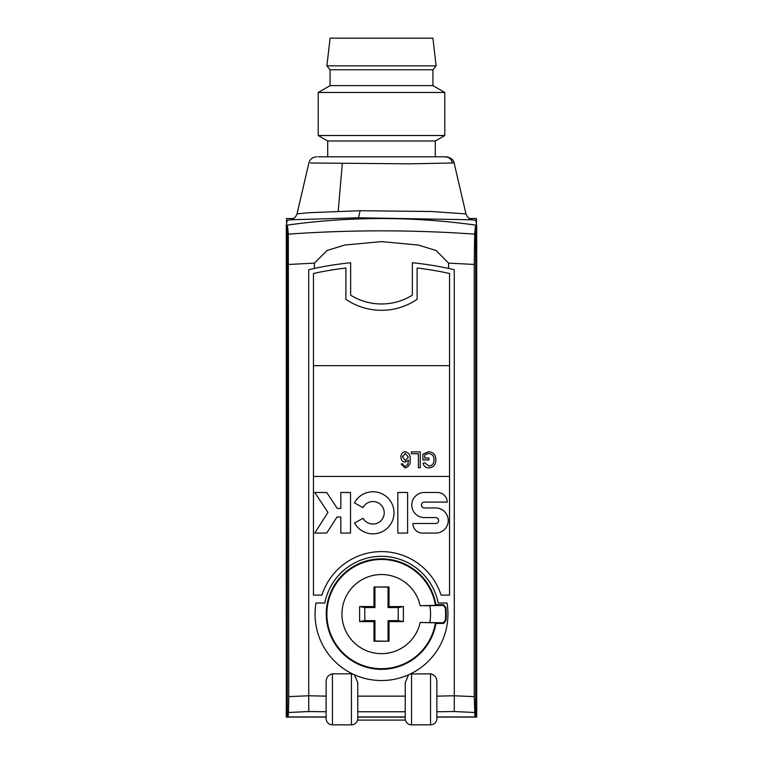 <?xml version="1.0" encoding="UTF-8"?>
<svg xmlns="http://www.w3.org/2000/svg" width="763" height="763" viewBox="0 0 763 763"><rect width="100%" height="100%" fill="white"/><g stroke="black" fill="none" stroke-linecap="round" stroke-linejoin="round"><path stroke-width="1.14" d="M357.561 720.1L405.439 720.1M287.327 225.304L287.327 225.114A679.556 679.556 0 0 1 475.673 225.114L475.673 225.304A679.366 679.366 0 0 1 476.713 225.447A677.868 11.826 90 0 0 475.273 220.24A684.325 684.325 0 0 0 471.906 219.782L358.534 217.779L291.104 219.773A684.325 684.325 0 0 0 287.727 220.24A677.868 11.826 90 0 0 286.287 225.447A679.366 679.366 0 0 1 287.327 225.304L287.327 716.943L288.042 716.943L288.509 712.489L288.757 696.629L308.719 695.77L308.719 269.73L314.404 268.442A316.454 316.454 0 0 1 350.646 262.758L350.646 295.176A58.541 58.541 0 0 0 412.354 295.176L412.354 262.758A316.454 316.454 0 0 1 448.596 268.442L448.596 263.13L474.243 264.456L474.243 696.629L474.958 716.943L436.875 716.943M446.412 156.816L444.982 156.816C448.902 157.083 451.419 159.133 452.526 162.986L454.119 162.948C453.632 159.82 451.067 157.779 446.412 156.816L435.301 156.816L435.301 140.993L327.699 140.993L318.209 135.518L318.209 92.466L444.791 92.466L444.791 135.518L318.209 135.518M444.982 156.816L318.018 156.816L327.699 156.816L327.699 140.993M441.043 595.102A62.499 62.499 0 0 0 321.957 595.102L313.459 595.102L313.459 273.507A311.705 311.705 0 0 1 345.897 268.032L345.897 299.334A63.291 63.291 0 0 0 417.103 299.334L417.103 268.032A311.705 311.705 0 0 1 449.541 273.507L449.541 595.102L441.043 595.102M352.725 673.996A66.457 66.457 0 0 1 315.977 603.018L324.819 603.018A57.75 57.75 0 0 1 438.181 603.018L447.023 603.018A66.457 66.457 0 0 1 410.275 673.996L408.567 674.778A66.457 66.457 0 0 1 354.433 674.778L351.438 673.824L332.449 673.824C328.042 674.912 325.935 677.859 326.125 682.666L326.125 718.517A6.333 6.333 0 0 0 332.449 724.85L351.438 724.85A6.333 6.333 0 0 0 357.771 718.517L357.771 682.666L354.433 674.778M435.301 140.993L444.791 135.518M448.253 520.538A12.58 12.58 0 0 1 436.837 533.06L422.416 533.06A9.566 9.566 0 0 1 412.85 523.494L435.683 523.494A2.957 2.957 0 0 0 438.63 520.538A2.957 2.957 0 0 0 435.683 517.581L424.342 517.581A12.551 12.551 0 0 1 411.791 505.03A12.551 12.551 0 0 1 424.342 492.478L437.542 492.478A9.623 9.623 0 0 1 447.166 502.102L424.342 502.102A2.928 2.928 0 0 0 421.414 505.03A2.928 2.928 0 0 0 424.342 507.958L435.683 507.958A12.58 12.58 0 0 1 448.253 520.538M354.404 502.874A21.049 21.049 0 0 1 394.013 512.803A21.049 21.049 0 0 1 354.547 522.998L363.131 518.277A11.254 11.254 0 0 0 380.222 521.406A11.254 11.254 0 0 0 380.003 504.019A11.254 11.254 0 0 0 362.988 507.586L354.404 502.874M435.94 623.447L435.425 622.827A54.621 54.621 0 0 1 381.5 668.712A54.621 54.621 0 0 1 326.879 614.091A54.621 54.621 0 0 1 381.5 559.47A54.621 54.621 0 0 1 435.425 605.355L435.94 604.735L443.589 604.735L445.916 607.672A64.731 64.731 0 0 1 445.916 620.51L443.589 623.447L435.94 623.447A55.241 55.241 0 0 1 381.5 669.332A55.241 55.241 0 0 1 326.259 614.091A55.241 55.241 0 0 1 381.5 558.85A55.241 55.241 0 0 1 435.94 604.735M445.916 607.672L445.315 607.911A64.121 64.121 0 0 1 445.315 620.271L443.274 622.789L420.155 622.474A39.552 39.552 0 0 1 341.948 614.091A39.552 39.552 0 0 1 420.155 605.708L435.425 605.355M444.791 92.466L432.926 85.618L330.074 85.618L318.209 92.466M420.155 622.474L435.425 622.827M443.589 604.735L443.274 605.393L429.827 605.708A49.051 49.051 0 0 1 429.827 622.474M443.274 605.393L445.315 607.911M432.926 69.795L330.074 69.795L326.907 65.837L436.093 65.837L432.926 69.795L432.926 85.618M436.093 65.837L432.926 38.15L330.074 38.15L326.907 65.837M293.936 218.523L286.564 218.523L286.564 223.664M476.436 223.664L476.436 218.523L469.064 218.523M476.713 225.447L476.713 717.096L436.875 717.096M326.125 717.096L286.287 717.096L286.287 225.447M405.229 717.096L357.771 717.096M475.673 225.304L475.673 716.943L474.958 716.943M454.119 162.948L465.974 213.907L431.41 211.494L360.117 210.722L308.5 212.724L297.026 213.907C295.72 217.14 293.726 219.105 291.046 219.782M288.757 696.629L288.309 234.136A677.62 11.826 -90 0 0 287.327 225.114M405.229 716.943L357.771 716.943M326.125 716.943L288.042 716.943M475.673 225.114A677.62 11.826 90 0 0 474.691 234.136L474.243 264.456M452.526 162.986L409.264 163.835L310.474 162.986M288.309 234.136C350.436 229.749 412.564 229.749 474.691 234.136M288.757 264.456L314.404 263.13L327.041 250.474L344.8 245.018L381.49 241.613L418.401 245.066L436.112 250.531L448.596 263.13M314.404 268.442L314.404 263.13M288.509 712.489L308.719 711.526L308.719 695.77L326.125 696.152L326.125 715.065M326.125 711.755L308.719 711.526M474.491 712.489L454.281 711.526L454.281 695.77L436.875 696.152L436.875 715.065M436.875 711.755L454.281 711.526M357.771 715.065L357.771 711.755L405.229 711.755L405.229 715.065M474.243 696.629L454.281 695.77L454.281 269.73L448.596 268.442M308.719 711.755L308.719 705.317M308.719 269.73A316.454 316.454 0 0 1 311.237 269.148M408.567 674.778L405.229 682.666L405.229 718.517A6.333 6.333 0 0 0 411.562 724.85L430.551 724.85A6.333 6.333 0 0 0 436.875 718.517L436.875 682.666C437.075 677.868 434.967 674.921 430.551 673.824L410.275 673.996M420.232 467.729L418.382 467.729L418.382 453.756L411.4 453.756L411.4 451.906L420.232 451.906L420.232 467.729M428.711 451.706C433.403 452.221 435.778 454.901 435.854 459.746C435.854 464.638 433.518 467.376 428.825 467.938C425.687 467.853 423.789 466.279 423.112 463.208L424.753 462.798L428.882 466.088C432.373 465.63 434.08 463.542 434.004 459.812C434.099 456.102 432.383 454.014 428.825 453.556A6.381 6.381 0 0 0 424.753 455.177L424.753 458.077L428.863 458.077L428.863 459.927L422.902 459.927L422.902 454.128L428.711 451.706L422.902 454.128M405.124 462.187C402.33 461.691 400.928 459.994 400.918 457.075C400.928 453.995 402.387 452.201 405.296 451.706C408.987 452.688 410.608 455.263 410.17 459.412C410.694 463.894 409.016 466.737 405.124 467.938L401.128 464.038L402.769 463.828L403.522 465.544L405.239 466.298L407.747 464.562L408.567 460.156L405.124 462.187L408.567 460.156M313.459 476.436L449.541 476.436M449.541 365.677L313.459 365.677M326.717 492.478L337.265 508.425L340.813 508.425L340.813 492.478L350.522 492.478L350.522 533.06L340.813 533.06L340.813 517.028L336.969 517.028L326.717 533.06L314.757 533.06L327.956 512.421L314.757 492.478L326.717 492.478M407.604 492.478L407.604 533.06L397.819 533.06L397.819 492.478L407.604 492.478M435.606 457.342L435.854 459.746M428.825 467.938L428.177 467.91M407.747 464.562L408.091 463.732M405.296 451.706C408.987 452.688 410.608 455.263 410.17 459.412C410.694 463.894 409.016 466.737 405.124 467.938L401.128 464.038M443.589 623.447L443.274 622.789M445.916 620.51L445.315 620.271M429.827 605.708L420.155 605.708M402.559 457.018L405.287 453.346L408.319 457.132L405.411 460.537L402.559 457.018L402.654 456.007M405.287 453.346L408.319 457.132L405.411 460.537M403.379 606.575L403.379 621.607L389.016 621.607L389.016 641.216L373.984 641.216L373.984 621.607L359.621 621.607L359.621 606.575L373.984 606.575L373.984 586.976L389.016 586.976L389.016 606.575L403.379 606.575L398.21 607.548L398.21 620.634L388.043 620.634L389.016 621.607M403.379 621.607L398.21 620.634M389.016 606.575L388.043 607.548L398.21 607.548M389.016 586.976L388.043 587.167L388.043 607.548M373.984 586.976L388.043 587.167M373.984 606.575L374.957 607.548L374.957 587.167M359.621 606.575L364.79 607.548L374.957 607.548M359.621 621.607L364.79 620.634L364.79 607.548M373.984 621.607L374.957 620.634L364.79 620.634M373.984 641.216L374.957 641.015L374.957 620.634M389.016 641.216L374.957 641.015M388.043 620.634L388.043 641.015M332.449 673.824L332.449 724.85M351.438 673.824L351.438 724.85M358.534 217.779L360.117 210.722M338.19 211.265L342.301 163.702M405.229 696.152L357.771 696.152M411.562 724.85L411.562 673.824M430.551 724.85L430.551 673.824M465.974 213.907C467.347 217.178 469.34 219.143 471.954 219.782M297.026 213.907L308.881 162.948C310.026 159.124 312.592 157.083 316.588 156.816M330.074 85.618L330.074 69.795"/></g></svg>
